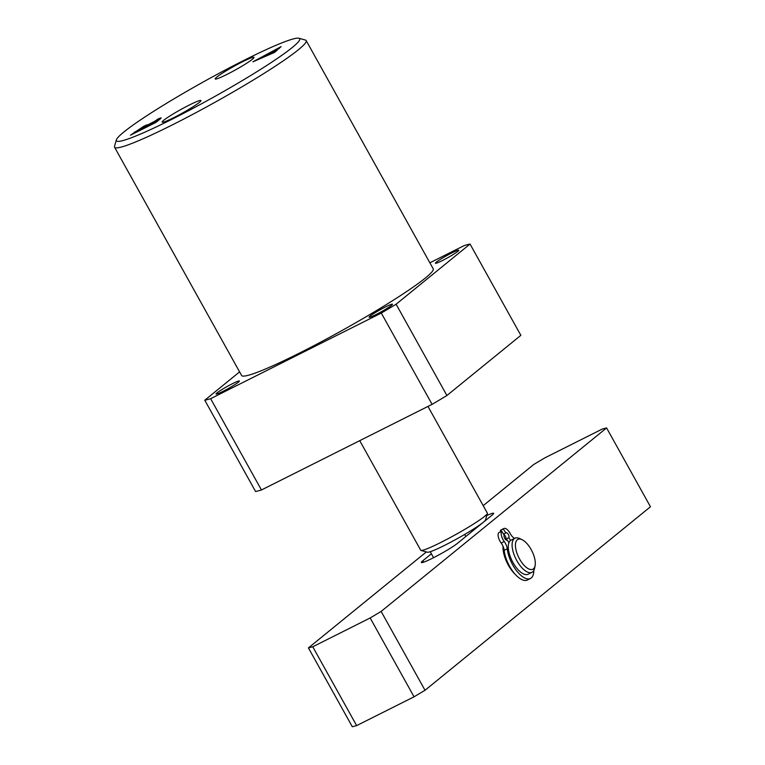 <?xml version="1.0" encoding="UTF-8"?>
<svg xmlns="http://www.w3.org/2000/svg" width="765" height="765" viewBox="0 0 765 765"><rect width="100%" height="100%" fill="white"/><g stroke="black" fill="none" stroke-linecap="round" stroke-linejoin="round"><path stroke-width="1.15" d="M173.827 117.628A22.185 1.932 -29.1 0 0 200.937 100.559A22.185 1.932 -29.1 0 0 189.261 105.063A22.185 1.932 -29.1 0 0 162.151 122.142A22.185 1.932 -29.1 0 0 173.827 117.628M226.87 74.454A22.185 1.932 -29.1 0 0 253.98 57.385A22.185 1.932 -29.1 0 0 242.304 61.889A22.185 1.932 -29.1 0 0 215.204 78.967A22.185 1.932 -29.1 0 0 226.87 74.454M232.359 383.743A13.349 1.167 150.9 0 1 239.378 381.027A13.349 1.167 150.9 0 1 223.074 391.298A13.349 1.167 150.9 0 1 216.055 394.013A13.349 1.167 150.9 0 1 232.359 383.743M451.733 252.966A13.349 1.167 150.9 0 1 458.761 250.26A13.349 1.167 150.9 0 1 442.447 260.53A13.349 1.167 150.9 0 1 435.428 263.236A13.349 1.167 150.9 0 1 451.733 252.966M385.426 306.947A13.349 1.167 150.9 0 1 392.445 304.231A13.349 1.167 150.9 0 1 376.141 314.501A13.349 1.167 150.9 0 1 369.122 317.217A13.349 1.167 150.9 0 1 385.426 306.947M244.532 60.072A104.882 9.142 -29.1 0 0 116.385 139.871A104.882 9.142 -29.1 0 0 171.599 119.445A104.882 9.142 -29.1 0 0 263.523 67.521A104.882 9.142 -29.1 0 0 298.962 38.25A104.882 9.142 -29.1 0 0 244.532 60.072M298.962 38.25L305.407 40.057A109.644 9.553 150.9 0 1 306.182 40.583A109.644 9.553 150.9 0 1 172.249 124.944A109.644 9.553 150.9 0 1 114.568 147.234A109.644 9.553 150.9 0 1 114.53 146.297L116.385 139.871M114.568 147.234L241.597 375.462A109.644 9.553 -29.1 0 0 299.278 353.172A109.644 9.553 -29.1 0 0 433.21 268.811L306.182 40.583M278.364 48.998L269.902 53.234L267.559 55.137L277.179 50.251L274.492 52.441L252.919 61.812L281.118 46.608L278.527 48.912M273.478 52.957L272.474 52.852M156.882 119.589C161.109 117.552 162.17 117.389 160.057 119.091L156.003 122.39L130.48 135.195L143.657 126.359C146.689 124.858 147.913 124.446 147.329 125.154L157.102 119.981M161.09 117.973L160.057 119.091M155.266 122.763L154.683 122.773M147.425 124.867L147.444 125.355M239.608 371.876L204.771 400.219L255.586 491.513A159.703 13.923 -29.1 0 0 261.439 489.973L432.101 404.35A159.703 13.923 -29.1 0 0 446.913 395.515L520.85 335.338L470.035 244.045A159.703 13.923 -29.1 0 0 464.183 245.584L429.863 262.806M204.771 400.219A159.703 13.923 -29.1 0 0 210.633 398.68L381.295 313.057A159.703 13.923 -29.1 0 0 396.107 304.221L470.035 244.045M210.633 398.68L261.439 489.973M381.295 313.057L432.101 404.35M396.107 304.221L446.913 395.515M279.091 48.635L278.785 48.08M268.458 53.971L257.088 60.014L268.63 54.267M157.475 121.195L159.263 119.732M158.642 120.239L158.479 119.942C159.665 118.891 158.546 119.225 155.113 120.947L145.493 126.913L157.313 120.889M156.462 122.017L156.194 121.539M145.446 126.512C146.182 125.756 145.063 126.129 142.08 127.631L134.573 132.297L145.446 126.512M135.357 132.469L134.573 132.297M359.732 440.659L420.721 550.236A38.135 3.328 -29.1 0 0 420.989 550.418A38.135 3.328 -29.1 0 0 449.504 537.948A38.135 3.328 -29.1 0 0 484.656 516.327A38.135 3.328 -29.1 0 0 487.382 513.468A38.135 3.328 -29.1 0 0 487.362 513.143L427.97 406.425M465.837 536.504L464.68 534.429A33.373 2.907 -29.1 0 0 483.136 522.399A33.373 2.907 -29.1 0 0 485.517 519.894L487.382 513.468M420.989 550.418L427.425 552.225A33.373 2.907 -29.1 0 0 430.246 551.708A33.373 2.907 150.9 0 0 464.68 534.429M433.564 557.685L430.246 551.708M515.62 574.754A21.449 9.438 -116.6 0 1 508.343 565.163A21.449 9.438 -116.6 0 1 503.045 546.287M483.193 505.655L533.874 464.393L544.852 457.862L602.246 429.06L606.588 427.922L381.133 611.426L425.015 690.269L414.047 696.81L356.643 725.612L352.311 726.75L308.429 647.907L426.344 551.928M606.588 427.922L650.47 506.755L425.015 690.269M414.047 696.81L370.164 617.967L312.761 646.769L356.643 725.612M486.779 515.553A21.449 1.874 150.9 0 1 493.655 513.315A21.449 1.874 150.9 0 1 492.134 515.103L457.317 543.437A21.449 1.874 150.9 0 1 436.739 556.04A21.449 1.874 150.9 0 1 421.352 562.514A21.449 1.874 150.9 0 1 422.882 560.716L431.393 553.784M308.429 647.907L312.761 646.769M370.164 617.967L381.133 611.426M531.168 549.576A16.687 7.334 63.4 0 0 522.055 539.679A16.687 7.334 63.4 0 0 515.514 543.599A16.687 7.334 63.4 0 0 519.569 559.014A16.687 7.334 63.4 0 0 535.098 565.689A16.687 7.334 63.4 0 0 531.168 549.576M535.098 565.689L534.582 568.271A19.068 8.386 -116.6 0 1 532 572.297A19.068 8.386 -116.6 0 1 516.824 560.649A19.068 8.386 -116.6 0 1 514.902 538.206A19.068 8.386 -116.6 0 1 519.665 538.55L522.055 539.679M514.902 538.206L511.077 540.128A19.068 8.386 63.4 0 0 512.999 562.571A19.068 8.386 63.4 0 0 528.175 574.219L532 572.297M506.707 540.147L507.205 539.908A2.859 1.262 -116.6 0 1 506.985 540.09A2.859 1.262 -116.6 0 1 504.89 538.646A2.859 1.262 -116.6 0 1 504.202 535.165L501.706 531.206A7.631 3.356 63.4 0 0 503.523 540.492A7.631 3.356 63.4 0 0 504.221 541.505A7.631 3.356 -116.6 0 1 507.252 548.792A22.357 9.83 63.4 0 0 514.07 567.152A22.357 9.83 63.4 0 0 530.48 578.464A22.357 9.83 63.4 0 0 533.788 570.527M501.706 531.206L498.646 532.746A7.631 3.356 63.4 0 0 500.463 542.031A7.631 3.356 63.4 0 0 501.161 543.045A7.631 3.356 -116.6 0 1 504.183 550.322A22.357 9.83 63.4 0 0 511.01 568.691A22.357 9.83 63.4 0 0 527.42 579.994L530.48 578.464M514.635 538.34A7.631 3.356 -116.6 0 1 510.791 534.553A7.631 3.356 -116.6 0 1 510.15 533.454A7.631 3.356 63.4 0 0 503.915 528.5A7.631 3.356 63.4 0 0 503.341 528.988L505.837 532.947A2.859 1.262 -116.6 0 1 506.048 532.756A2.859 1.262 -116.6 0 1 508.314 534.467A2.859 1.262 -116.6 0 1 508.83 537.68L510.571 540.434M503.676 534.333A2.859 1.262 -116.6 0 1 505.56 536.638A2.859 1.262 -116.6 0 1 505.77 539.22L508.83 537.68M503.533 534.094L505.837 532.947M503.915 528.5L500.855 530.03A7.631 3.356 63.4 0 0 500.281 530.528L503.341 528.988M500.281 530.528L500.951 531.589M508.935 542.653L507.205 539.908M505.77 539.22L506.296 540.052M134.707 132.794L134.315 132.077M422.882 560.716L423.686 562.16M504.183 550.322L507.252 548.792M501.161 543.045L504.221 541.505"/></g></svg>
